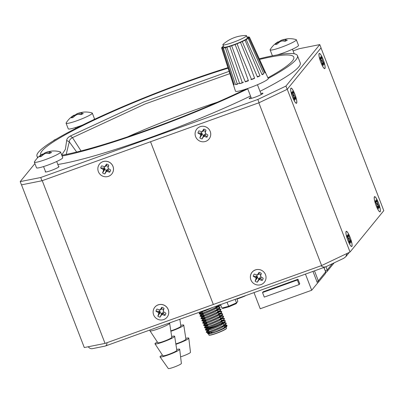 <?xml version="1.0" encoding="UTF-8"?>
<svg xmlns="http://www.w3.org/2000/svg" width="404" height="404" viewBox="0 0 404 404"><rect width="100%" height="100%" fill="white"/><g stroke="black" fill="none" stroke-linecap="round" stroke-linejoin="round"><path stroke-width="0.61" d="M319.2 53.702A7.903 1.55 70.2 0 0 320.726 61.984A7.903 1.55 70.2 0 0 324.7 68.458A7.903 1.55 70.2 0 0 323.488 60.499A7.903 1.55 70.2 0 0 319.357 53.586A7.903 1.55 70.2 0 0 319.2 53.702M321.382 60.832L320.463 59.373A5.09 1 -109.8 0 1 320.089 57.434L321.155 58.757L320.842 56.51A5.09 1 -109.8 0 1 321.72 57.833L322.382 60.595L323.594 62.676A5.09 1 -109.8 0 1 323.968 64.615L322.902 63.287L323.215 65.534A5.09 1 -109.8 0 1 322.336 64.216L321.382 60.832M322.897 63.67L322.251 63.812M322.902 63.287L322.17 63.453M323.594 62.676L322.038 62.837M322.675 61.211L321.715 61.575M322.382 60.595L321.433 60.948M322.16 59.878L321.044 60.297M321.145 58.287L321.72 57.833M321.155 58.757L320.407 59.141M320.953 58.63L320.357 58.934M106.919 342.733C107.075 344.41 106.515 345.521 105.227 346.076L325.978 266.721L343.748 258.287L345.814 256.671L349.334 252.359M325.978 266.721C323.973 267.352 322.352 267.024 321.114 265.736M346.98 253.48L345.814 256.671M88.218 346.763C89.42 348.253 90.769 348.894 92.274 348.687L105.227 346.076M287.239 89.279L350.041 252.02L383.8 210.651L321.003 47.904L287.229 89.284M258.848 102.803L150.541 141.738L213.337 304.48L105.04 343.405L84.29 347.546L21.508 184.845M350.041 252.02L321.624 265.554L213.332 304.47M258.828 102.813L321.624 265.554M253.358 283.239A7.903 7.696 39.2 0 1 255.353 269.917A7.903 7.696 39.2 0 1 263.034 271.271M200.096 126.705A7.903 7.696 39.2 0 1 210.024 130.962A7.903 7.696 39.2 0 1 206.616 140.976M319.145 53.535A8.08 1.586 -109.8 0 1 323.195 59.6A8.08 1.586 -109.8 0 1 324.922 68.508A8.08 1.586 -109.8 0 1 324.412 68.579A8.08 1.586 -109.8 0 1 320.544 61.559A8.08 1.586 -109.8 0 1 319.059 53.681A8.08 1.586 -109.8 0 1 319.145 53.535M374.407 196.753A8.08 1.586 -109.8 0 1 378.457 202.813A8.08 1.586 -109.8 0 1 380.184 211.726A8.08 1.586 -109.8 0 1 379.674 211.792A8.08 1.586 -109.8 0 1 375.806 204.772A8.08 1.586 -109.8 0 1 374.321 196.899A8.08 1.586 -109.8 0 1 374.407 196.753M290.855 88.203A8.08 1.586 -109.8 0 1 294.905 94.268A8.08 1.586 -109.8 0 1 296.632 103.177A8.08 1.586 -109.8 0 1 296.122 103.247A8.08 1.586 -109.8 0 1 292.254 96.228A8.08 1.586 -109.8 0 1 290.769 88.35A8.08 1.586 -109.8 0 1 290.855 88.203M346.117 231.421A8.08 1.586 -109.8 0 1 350.167 237.481A8.08 1.586 -109.8 0 1 351.894 246.395A8.08 1.586 -109.8 0 1 351.384 246.46A8.08 1.586 -109.8 0 1 347.516 239.441A8.08 1.586 -109.8 0 1 346.031 231.568A8.08 1.586 -109.8 0 1 346.117 231.421M127.422 136.916A122.922 14.13 158.9 0 1 217.534 102.146M76.669 152.03L69.291 141.804C69.236 140.264 70.301 138.875 72.493 137.628L145.087 103.985L229.841 73.629M20.2 181.603L21.457 184.855L41.971 180.765L259.095 102.712L287.194 89.329L321.039 47.854L319.781 44.597L285.936 86.077L257.843 99.455L40.718 177.507L20.2 181.603L34.901 163.59M45.485 171.518A7.373 0.848 -21.1 0 0 45.319 171.685A7.373 0.848 -21.1 0 0 45.324 171.968A7.373 0.848 -21.1 0 0 52.429 170.028A7.373 0.848 -21.1 0 0 58.994 166.69A7.373 0.848 -21.1 0 0 58.595 166.468M61.726 155.065L65.372 149.334L66.68 140.496C66.705 138.89 67.948 137.39 70.402 135.981L143.556 102.05L229.108 71.346M267.908 77.81A135.648 15.589 -21.1 0 0 292.269 61.095A135.648 15.589 -21.1 0 0 292.395 60.943A135.648 15.589 -21.1 0 0 259.555 59.423M228.088 68.17A135.648 15.589 -21.1 0 0 99.096 117.756A135.648 15.589 -21.1 0 0 40.824 155.075M61.802 155.262A135.648 15.589 -21.1 0 0 246.011 89.072M66.18 154.409L69.291 141.804L66.68 140.496M62.105 156.05A139.602 16.044 -21.1 0 0 147.147 130.548A139.602 16.044 -21.1 0 0 247.748 88.855M268.195 78.442A139.602 16.044 -21.1 0 0 297.475 55.681A139.602 16.044 -21.1 0 0 259.272 58.792M227.927 67.665A139.602 16.044 -21.1 0 0 97.379 117.978A139.602 16.044 -21.1 0 0 36.986 156.197A139.602 16.044 -21.1 0 0 38.057 157.353M56.439 138.986L54.05 140.122L53.56 140.723M41.971 180.765L40.718 177.507M259.095 102.712L257.843 99.455M287.194 89.329L285.936 86.077M293.107 50.909L299.268 48.692L319.781 44.597M57.833 164.484A139.602 16.044 -21.1 0 0 149.909 137.708A139.602 16.044 -21.1 0 0 250.51 96.016M259.994 91.329A139.602 16.044 -21.1 0 0 300.238 62.842L297.475 55.681M250.985 97.243A7.373 0.848 -21.1 0 0 249.268 98.652A7.373 0.848 -21.1 0 0 255.005 97.223A7.373 0.848 -21.1 0 0 262.938 93.38A7.373 0.848 -21.1 0 0 260.817 93.46M236.845 298.763L237.81 301.258L236.158 303.677L228.917 306.798L222.872 308.454L221.912 308.106L220.564 304.616M237.81 301.258L236.158 303.677M235.148 299.374L236.497 302.864L228.548 306.293L221.912 308.106M227.008 302.298L228.917 306.798M242.688 296.96L236.981 299.117M245.854 295.521A3.863 0.444 158.9 0 1 242.703 296.95L236.986 299.122M247.066 37.244L247.708 37.001A14.928 1.717 158.9 0 1 248.551 36.921L247.894 37.375L249.369 37.052A14.928 1.717 158.9 0 1 249.44 37.138L268.221 78.502A17.559 2.02 158.9 0 1 249.319 87.931A17.559 2.02 158.9 0 1 235.456 91.147L221.589 47.889A14.928 1.717 158.9 0 1 221.584 47.763L222.902 47.005L222.119 47.111A14.928 1.717 158.9 0 1 222.806 46.601L223.473 46.339M245.324 81.896A17.155 1.97 -21.1 0 0 246.864 81.35A17.155 1.97 -21.1 0 0 248.43 80.78L238.926 54.181L235.103 44.521L231.674 45.753L240.112 68.968L245.324 81.896M231.674 45.753A14.928 1.717 158.9 0 1 229.8 46.374L226.836 47.258L239.693 83.678A17.155 1.97 -21.1 0 0 242.38 82.87L229.8 46.374M226.836 47.258A14.928 1.717 158.9 0 1 225.371 47.642L223.326 48.046L235.532 84.643A17.155 1.97 -21.1 0 0 237.385 84.274L225.371 47.642M223.326 48.046A14.928 1.717 158.9 0 1 222.488 48.127L223.139 47.677L221.665 47.995L233.467 84.653A17.155 1.97 -21.1 0 0 234.209 84.769L222.488 48.127M248.702 37.264L248.551 36.921M249.44 37.138A14.928 1.717 158.9 0 1 249.45 37.284L248.132 38.042L248.915 37.941L264.842 72.962A17.155 1.97 -21.1 0 0 265.327 72.367L249.45 37.284M248.915 37.941A14.928 1.717 158.9 0 1 248.233 38.446L246.152 39.506L262.13 74.735A17.155 1.97 -21.1 0 0 263.767 73.76L248.233 38.446M246.425 39.521A14.928 1.717 158.9 0 1 245.077 40.228L242.254 41.546L257.464 77.058A17.155 1.97 -21.1 0 0 260.004 75.846L245.077 40.228M242.274 41.562A14.928 1.717 158.9 0 1 240.466 42.359L237.092 43.753L240.814 53.656L251.566 79.568A17.155 1.97 -21.1 0 0 254.621 78.31L249.733 65.064L240.466 42.359M237.092 43.753A14.928 1.717 158.9 0 1 235.103 44.521M248.319 80.436L245.243 81.704M243.617 82.148L239.683 83.668M239.38 83.244L235.532 84.643M234.083 84.35L233.467 84.653M265.327 72.367L264.655 72.563M263.767 73.76L261.918 74.296M260.004 75.831L257.272 76.644M254.55 78.113L250.849 79.654M246.465 35.683L247.344 37.961A12.645 1.454 158.9 0 1 233.729 44.743A12.645 1.454 158.9 0 1 223.755 47.066L222.877 44.783A12.645 1.454 158.9 0 1 223.261 44.167A35.123 35.123 0 0 1 245.768 35.486A12.645 1.454 158.9 0 1 246.465 35.683A12.645 1.454 158.9 0 1 232.85 42.46A12.645 1.454 158.9 0 1 222.877 44.783M263.14 291.774L297.98 279.25L299.738 283.81L299.111 284.573L264.277 297.097L262.519 292.541L263.14 291.774M305.454 274.099L311.691 290.259L260.226 308.757L253.995 292.597M312.969 271.397L317.499 283.138L311.691 290.259M262.519 292.541L297.354 280.017L297.98 279.25M297.354 280.017L299.111 284.573M222.074 322.65A7.272 0.833 158.9 0 1 222.074 322.655A7.272 0.833 158.9 0 1 215.569 326.053A7.272 0.833 158.9 0 1 208.509 327.881A7.272 0.833 158.9 0 1 208.504 327.876A7.272 0.833 -21.1 0 0 208.509 327.881A7.272 0.833 -21.1 0 0 215.569 326.053A7.272 0.833 -21.1 0 0 222.074 322.655A7.272 0.833 -21.1 0 0 222.074 322.65A7.272 0.833 158.9 0 1 222.074 322.655A7.272 0.833 158.9 0 1 215.544 326.063A7.272 0.833 158.9 0 1 208.504 327.876A7.272 0.833 -21.1 0 0 215.544 326.063A7.272 0.833 -21.1 0 0 222.074 322.655A7.272 0.833 158.9 0 1 222.074 322.655A7.272 0.833 158.9 0 1 215.544 326.063A7.272 0.833 158.9 0 1 208.504 327.876A7.272 0.833 -21.1 0 0 215.544 326.063A7.272 0.833 -21.1 0 0 222.074 322.655A7.272 0.833 -21.1 0 0 222.069 322.639A7.272 0.833 -21.1 0 0 222.069 322.639L221.503 321.17L222.074 322.65M208.686 330.578L206.262 332.093C205.979 333.492 227.391 324.811 226.129 323.129L223.099 323.074L226.195 323.291C227.452 324.978 206.045 333.659 206.323 332.26L208.045 332.896L212.58 331.654L221.341 327.846L225.301 325.134L225.068 324.624L225.356 324.841L221.341 327.846L212.58 331.654L207.984 332.846L209.227 331.982L208.045 332.896M226.144 323.205L223.165 323.24M206.262 332.093L206.262 332.093C205.979 333.492 227.391 324.811 226.129 323.129C227.391 324.811 205.979 333.492 206.262 332.093L206.328 332.265C206.045 333.659 227.452 324.978 226.195 323.291L225.301 325.134M207.808 328.28L205.373 329.8C205.096 331.194 226.503 322.513 225.245 320.832L222.144 320.791L225.24 320.821M225.255 320.907L221.685 321.064M205.373 329.8L205.373 329.8C205.096 331.194 226.503 322.513 225.245 320.832C226.503 322.513 205.096 331.194 205.373 329.8L207.161 330.603L211.691 329.361L220.453 325.548L224.417 322.836L224.225 322.341L224.472 322.544L220.453 325.548L211.691 329.361L207.101 330.548L208.343 329.684L207.161 330.603M222.144 320.791L225.311 320.998C226.568 322.68 205.161 331.361 205.439 329.962C205.161 331.361 226.568 322.68 225.311 320.998L224.417 322.836M207.646 325.649L204.49 327.503C204.207 328.901 225.619 320.221 224.356 318.534L221.261 318.493L224.422 318.7C225.679 320.382 204.273 329.063 204.55 327.669L206.272 328.306L210.807 327.063L219.569 323.25L223.528 320.544L223.336 320.044L223.584 320.246L219.569 323.25L210.807 327.063L206.212 328.25L208.181 327.033L206.272 328.306M224.371 318.615L220.801 318.766M204.49 327.503L204.49 327.503C204.207 328.901 225.619 320.221 224.356 318.534C225.619 320.221 204.207 328.901 204.49 327.503L204.555 327.674C204.273 329.063 225.679 320.382 224.422 318.7L223.528 320.544M206.762 323.351L203.601 325.205C203.323 326.604 224.73 317.923 223.473 316.236L220.372 316.196L223.538 316.403C224.796 318.089 203.389 326.77 203.667 325.371L205.389 326.008L209.918 324.766L218.68 320.953L222.644 318.246L222.453 317.746L222.7 317.948L218.68 320.953L209.918 324.766L205.328 325.957L207.292 324.74L205.389 326.008M223.483 316.317L219.912 316.468M203.601 325.205L203.601 325.205C203.323 326.604 224.73 317.923 223.473 316.236C224.73 317.923 203.323 326.604 203.601 325.205L203.667 325.377C203.389 326.77 224.796 318.089 223.538 316.403L222.644 318.246M205.873 321.054L202.717 322.907C202.434 324.306 223.846 315.625 222.584 313.943L219.488 313.903L222.639 314.085M222.599 314.019L219.029 314.171M202.717 322.907L202.717 322.907C202.434 324.306 223.846 315.625 222.584 313.943C223.846 315.625 202.434 324.306 202.717 322.907L204.5 323.71L209.035 322.468L217.796 318.66L221.756 315.948L221.564 315.453L221.811 315.655L217.796 318.66L209.035 322.468L204.439 323.66L206.409 322.442L204.5 323.71M219.488 313.903L222.649 314.105C223.907 315.792 202.5 324.473 202.778 323.074C202.5 324.473 223.907 315.792 222.649 314.105L221.756 315.948M204.99 318.761L201.833 320.619C201.551 322.008 222.958 313.327 221.7 311.646L218.599 311.605L221.756 311.792M221.715 311.721L218.14 311.878M201.828 320.614C201.551 322.008 222.958 313.327 221.7 311.646C222.958 313.327 201.551 322.008 201.828 320.614L203.616 321.417L208.146 320.175L216.908 316.362L220.872 313.65L220.68 313.156L220.927 313.358L216.908 316.362L208.146 320.175L203.555 321.362L205.52 320.145L203.616 321.417M218.599 311.605L221.766 311.812C223.023 313.494 201.616 322.175 201.894 320.776C201.616 322.175 223.023 313.494 221.766 311.812L220.872 313.65M204.101 316.463L200.945 318.322C200.667 319.716 222.074 311.035 220.816 309.348L217.716 309.307L220.872 309.494M220.826 309.429L217.256 309.58M200.945 318.317C200.667 319.716 222.074 311.035 220.816 309.348C222.074 311.035 200.667 319.716 200.945 318.317L202.727 319.12L207.262 317.877L216.024 314.065L219.983 311.358L219.791 310.858L220.039 311.06L216.024 314.065L207.262 317.877L202.667 319.064L204.636 317.847L202.727 319.12M217.716 309.307L220.877 309.514C222.134 311.196 200.727 319.877 201.01 318.483C200.727 319.877 222.134 311.196 220.877 309.514L219.983 311.358M203.217 314.166L200.061 316.024C199.778 317.418 221.185 308.737 219.928 307.05L216.827 307.01L219.983 307.197M219.943 307.131L216.372 307.282M200.056 316.019C199.778 317.418 221.185 308.737 219.928 307.05C221.185 308.737 199.778 317.418 200.056 316.019L201.843 316.822L206.378 315.58L215.135 311.767L219.099 309.06L218.907 308.56L219.155 308.762L215.135 311.767L206.378 315.58L201.783 316.771L203.752 315.554L201.843 316.822M216.827 307.01L219.993 307.217C221.251 308.903 199.844 317.584 200.121 316.186C199.844 317.584 221.251 308.903 219.993 307.217L219.099 309.06M202.328 311.868L199.172 313.731C198.894 315.12 220.301 306.439 219.044 304.757C220.301 306.439 198.894 315.12 199.172 313.721L199.177 313.736C198.894 315.12 220.301 306.439 219.044 304.757M199.172 313.731L200.955 314.524L205.49 313.282L214.251 309.474L218.211 306.762L218.019 306.267L218.266 306.469L214.251 309.474L205.49 313.282L200.894 314.474L202.864 313.257L200.955 314.524M199.238 313.888C198.955 315.287 220.362 306.606 219.104 304.919C220.362 306.606 198.955 315.287 199.238 313.888C198.955 315.287 220.362 306.606 219.104 304.919M218.211 306.762L219.089 305.146M202.394 312.034L199.258 313.792M203.278 314.332L200.142 316.09M204.166 316.63L201.03 318.387M205.05 318.923L201.914 320.68M205.939 321.22L202.803 322.978M206.823 323.518L203.687 325.276M207.712 325.816L204.576 327.573M207.863 328.447L205.459 329.866M208.752 330.745L206.348 332.164M209.358 332.32L213.469 332.704L209.358 332.32L207.52 333.654L208.878 333.921L213.469 332.704L222.417 328.795L227.018 325.422L226.75 325.21L223.983 325.371L227.018 325.422L222.417 328.795L213.469 332.704A10.883 1.252 -21.1 0 0 217.887 331.113L222.478 328.962L227.023 325.907L227.013 325.412M227.028 325.503L224.048 325.538L227.078 325.589L222.478 328.962L217.887 331.113L226.629 326.624L224.457 328.144L217.887 331.113L222.478 328.962L227.078 325.589L224.048 325.538M226.457 326.306L224.437 326.538M224.841 324.579L223.69 324.609M223.952 322.281L222.66 322.326M223.069 319.988L221.104 320.13M222.18 317.69L220.215 317.837M221.296 315.393L219.332 315.539M220.407 313.095L218.443 313.241M219.523 310.802L217.559 310.944M218.635 308.505L216.67 308.651M217.751 306.207L215.787 306.353M200.182 311.939L200.071 312.231L204.606 310.989L213.186 307.267L204.606 310.989L200.182 311.939L204.606 310.989L213.186 307.267M179.836 319.256L180.906 326.21A7.484 0.858 158.9 0 1 180.866 326.336A7.484 0.858 158.9 0 1 170.816 330.886M185.795 338.365A10.534 1.212 158.9 0 1 188.779 338.143L190.486 352.318A7.025 0.808 158.9 0 1 190.451 352.434A7.025 0.808 158.9 0 1 180.593 356.833M180.77 325.346A10.534 1.212 158.9 0 1 183.754 325.119A10.534 1.212 158.9 0 1 183.699 325.301A10.534 1.212 158.9 0 1 170.872 331.27M188.779 338.143A10.534 1.212 158.9 0 1 188.724 338.32A10.534 1.212 158.9 0 1 175.897 344.294M183.754 325.119L185.931 339.229A7.484 0.858 158.9 0 1 185.891 339.355A7.484 0.858 158.9 0 1 175.841 343.905M156.383 327.684L155.262 328.088M157.853 327.159L156.439 327.765M169.529 322.958L169.629 323.215A10.534 1.212 158.9 0 1 169.635 323.245A10.534 1.212 158.9 0 1 169.584 323.422A10.534 1.212 158.9 0 1 159.625 328.371A10.534 1.212 158.9 0 1 149.985 330.826A10.534 1.212 158.9 0 1 149.97 330.8L149.697 330.088M169.635 323.245L171.811 337.35A7.484 0.858 158.9 0 1 171.776 337.481A7.484 0.858 158.9 0 1 164.696 340.996A7.484 0.858 158.9 0 1 157.848 342.738L149.985 330.826M176.705 349.511A10.534 1.212 158.9 0 1 179.684 349.288L181.391 363.459A7.025 0.808 158.9 0 1 181.356 363.575A7.025 0.808 158.9 0 1 174.73 366.867A7.025 0.808 158.9 0 1 168.291 368.514L160.034 356.868A10.534 1.212 158.9 0 1 162.393 355.03M171.68 336.492A10.534 1.212 158.9 0 1 174.659 336.264A10.534 1.212 158.9 0 1 174.609 336.446A10.534 1.212 158.9 0 1 164.645 341.39A10.534 1.212 158.9 0 1 155.005 343.844A10.534 1.212 158.9 0 1 157.368 342.011M179.684 349.288A10.534 1.212 158.9 0 1 179.634 349.465A10.534 1.212 158.9 0 1 169.69 354.404A10.534 1.212 158.9 0 1 160.034 356.868M174.659 336.264L176.836 350.374A7.484 0.858 158.9 0 1 176.8 350.5A7.484 0.858 158.9 0 1 169.72 354.015A7.484 0.858 158.9 0 1 162.873 355.762L155.005 343.844M150.53 141.738L213.327 304.48M42.243 180.664L105.04 343.405M98.308 166.211A7.903 7.696 39.2 0 1 111.145 163.549A7.903 7.696 39.2 0 1 113.049 171.791M153.565 309.429A7.903 7.696 39.2 0 1 166.408 306.762A7.903 7.696 39.2 0 1 168.311 315.004M296.334 39.769A14.049 1.616 -21.1 0 1 281.209 47.303A14.049 1.616 -21.1 0 1 270.125 49.884A14.049 1.616 -21.1 0 1 270.18 49.606A22.826 22.826 0 0 1 277.942 41.915A22.826 10.797 60.3 0 1 278.149 41.799A22.801 3.091 62.5 0 1 278.356 41.764A22.801 11.963 66.6 0 0 277.75 42.289A22.826 17.993 70.2 0 0 275.447 44.48A7.727 0.889 158.9 0 0 277.078 44.157A22.826 19.549 -91.2 0 1 279.785 41.88A22.801 22.053 -56.6 0 1 281.093 41.218A22.801 19.018 48.6 0 1 282.346 40.961A22.826 13.746 58.3 0 1 285.042 41.294A7.727 0.889 158.9 0 0 287.279 40.228A22.826 11.201 -109.8 0 0 285.138 39.627A22.801 3.58 -106.6 0 0 284.84 39.43A22.801 11.469 -100.9 0 1 285.537 39.143A22.826 17.594 -96 0 1 287.946 38.739A22.826 22.826 0 0 1 296.107 39.602A14.049 1.616 -21.1 0 1 296.334 39.769L298.5 45.379A14.049 1.616 -21.1 0 1 283.376 52.914A14.049 1.616 -21.1 0 1 277.003 54.954M278.513 42.077A7.727 0.889 158.9 0 1 278.922 41.895A22.826 14.145 -110.7 0 1 280.937 40.466L281.204 41.193M285.461 39.168A22.826 19.953 71.8 0 0 283.497 39.547A22.801 22.543 76.5 0 0 282.103 39.981A22.801 19.513 -111.6 0 0 280.937 40.466M277.75 42.289L278.174 43.132M278.356 41.764L278.79 42.622M279.204 42.304L278.922 41.895M282.103 39.981L282.462 40.961M283.497 39.547L284.062 41.107M284.84 39.43L285.32 41.168M285.138 39.627L285.537 41.072M270.125 49.884L272.286 55.494A14.049 1.616 -21.1 0 0 272.932 55.712M92.304 113.115A14.049 1.616 -21.1 0 1 77.174 120.65A14.049 1.616 -21.1 0 1 66.089 123.23A14.049 1.616 -21.1 0 1 66.15 122.947A22.826 22.826 0 0 1 73.907 115.261A22.826 10.797 60.3 0 1 74.114 115.145A22.801 3.091 62.5 0 1 74.321 115.11A22.801 11.963 66.6 0 0 73.715 115.63A22.826 17.993 70.2 0 0 71.417 117.827A7.727 0.889 158.9 0 0 73.048 117.498A22.826 19.549 -91.2 0 1 75.755 115.226A22.801 22.053 -56.6 0 1 77.058 114.564A22.801 19.018 48.6 0 1 78.315 114.307A22.826 13.746 58.3 0 1 81.007 114.64A7.727 0.889 158.9 0 0 83.244 113.575A22.826 11.201 -109.8 0 0 81.108 112.974A22.801 3.58 -106.6 0 0 80.81 112.777A22.801 11.469 -100.9 0 1 81.507 112.484A22.826 17.594 -96 0 1 83.911 112.085A22.826 22.826 0 0 1 92.072 112.948A14.049 1.616 -21.1 0 1 92.304 113.115L94.47 118.725A14.049 1.616 -21.1 0 1 93.647 119.72M74.482 115.423A7.727 0.889 158.9 0 1 74.892 115.241A22.826 14.145 -110.7 0 1 76.906 113.812L77.169 114.539M81.431 112.514A22.826 19.953 71.8 0 0 79.467 112.893A22.801 22.543 76.5 0 0 78.073 113.322A22.801 19.513 -111.6 0 0 76.906 113.812M73.715 115.63L74.144 116.478M74.321 115.11L74.755 115.968M75.169 115.65L74.892 115.241M78.073 113.322L78.427 114.307M79.467 112.893L80.032 114.448M80.81 112.777L81.29 114.514M81.108 112.974L81.502 114.418M66.089 123.23L68.256 128.841A14.049 1.616 -21.1 0 0 79.341 126.255A14.049 1.616 -21.1 0 0 82.588 125.038M34.355 162.176A14.049 1.616 -21.1 0 1 34.411 161.898A22.826 22.826 0 0 1 42.173 154.207A22.826 10.797 60.3 0 1 42.38 154.091A22.801 3.091 62.5 0 1 42.587 154.055A22.801 11.963 66.6 0 0 41.981 154.581A22.826 17.993 70.2 0 0 39.678 156.772A7.727 0.889 158.9 0 0 41.309 156.449A22.826 19.549 -91.2 0 1 44.016 154.171A22.801 22.053 -56.6 0 1 45.324 153.51A22.801 19.018 48.6 0 1 46.576 153.252A22.826 13.746 58.3 0 1 49.273 153.586A7.727 0.889 158.9 0 0 51.505 152.52A22.826 11.201 -109.8 0 0 49.369 151.924A22.801 3.58 -106.6 0 0 49.071 151.727A22.801 11.469 -100.9 0 1 49.768 151.434A22.826 17.594 -96 0 1 52.177 151.03A22.826 22.826 0 0 1 60.337 151.894A14.049 1.616 -21.1 0 1 60.565 152.061L62.731 157.671A14.049 1.616 -21.1 0 1 47.606 165.206A14.049 1.616 -21.1 0 1 36.517 167.786L34.355 162.176A14.049 1.616 -21.1 0 0 45.44 159.595A14.049 1.616 -21.1 0 0 60.565 152.061M42.743 154.373A7.727 0.889 158.9 0 1 43.152 154.187A22.826 14.145 -110.7 0 1 45.167 152.762L45.43 153.485M49.692 151.46A22.826 19.953 71.8 0 0 47.728 151.838A22.801 22.543 76.5 0 0 46.334 152.273A22.801 19.513 -111.6 0 0 45.167 152.762M41.981 154.581L42.405 155.429M42.587 154.055L43.021 154.919M43.435 154.596L43.152 154.187M46.334 152.273L46.692 153.252M47.728 151.838L48.293 153.399M49.071 151.727L49.551 153.464M49.369 151.924L49.768 153.363M158.105 304.919A7.903 7.696 -140.8 0 0 156.065 318.206A7.903 7.696 -140.8 0 0 167.226 307.798A7.903 7.696 -140.8 0 0 158.105 304.919M158.166 312.474L155.964 311.267A5.09 4.959 39.2 0 1 156.954 309.06L160.055 309.979L161.777 307.323A5.09 4.959 39.2 0 1 164.029 308.368L163.186 311.434L165.898 313.216A5.09 4.959 39.2 0 1 164.903 315.423L161.802 314.504L160.08 317.16A5.09 4.959 39.2 0 1 157.833 316.115L158.681 313.812L158.676 313.049L158.166 312.474L159.656 311.216L160.221 311.747L160.171 312.555L157.833 316.115M155.964 311.267L159.656 311.216M158.676 313.049L160.221 311.747M158.681 313.812L160.171 312.555M160.12 312.661A2.232 2.171 -140.8 0 0 161.762 313.423L162.403 312.757L163.236 312.893L164.903 315.423M160.08 317.16L161.762 313.423M161.236 314.999L161.817 313.317M161.802 314.504L162.403 312.757M162.565 314.519L163.145 312.842M163.236 312.893A2.232 2.171 -140.8 0 0 163.812 312.075M163.181 310.671L164.029 308.368M163.388 309.797A2.232 2.171 -140.8 0 0 161.746 309.035L160.055 309.979M161.777 307.323L161.746 309.035M160.62 309.484L161.711 309.121M159.913 309.974A2.232 2.171 -140.8 0 0 159.55 311.181M102.843 161.701A7.903 7.696 -140.8 0 0 100.803 174.988A7.903 7.696 -140.8 0 0 111.964 164.579A7.903 7.696 -140.8 0 0 102.843 161.701M102.904 169.261L100.702 168.054A5.09 4.959 39.2 0 1 101.692 165.842L104.793 166.761L106.515 164.11A5.09 4.959 39.2 0 1 108.767 165.155L107.924 168.216L110.635 169.998A5.09 4.959 39.2 0 1 109.641 172.21L106.54 171.291L104.818 173.942A5.09 4.959 39.2 0 1 102.571 172.897L103.419 170.594L103.414 169.837L102.904 169.261L104.394 168.003L104.964 168.529L104.909 169.337L102.571 172.897M100.702 168.054L104.394 168.003M103.414 169.837L104.964 168.529M103.419 170.594L104.909 169.337M104.858 169.448A2.232 2.171 -140.8 0 0 106.499 170.21L107.141 169.544L107.974 169.68L109.641 172.21M104.818 173.942L106.499 170.21M105.974 171.786L106.555 170.104M106.54 171.291L107.141 169.544M107.302 171.306L107.883 169.624M107.974 169.68A2.232 2.171 -140.8 0 0 108.55 168.857M107.918 167.458L108.767 165.155M108.131 166.584A2.232 2.171 -140.8 0 0 106.489 165.822L104.793 166.761M106.515 164.11L106.489 165.822M105.358 166.271L106.449 165.908M104.651 166.761A2.232 2.171 -140.8 0 0 104.288 167.963M255.389 269.948A7.903 7.696 -140.8 0 0 253.348 283.229A7.903 7.696 -140.8 0 0 264.514 272.821A7.903 7.696 -140.8 0 0 255.389 269.948M255.449 277.503L253.247 276.296A5.09 4.959 39.2 0 1 254.237 274.089L257.343 275.008L259.065 272.352A5.09 4.959 39.2 0 1 261.312 273.397L260.469 276.457L263.181 278.245A5.09 4.959 39.2 0 1 262.191 280.452L259.09 279.533L257.363 282.189A5.09 4.959 39.2 0 1 255.116 281.144L255.964 278.836L255.959 278.078L255.449 277.503L256.939 276.245L257.51 276.775L257.454 277.583L255.116 281.144M253.247 276.296L256.939 276.245M255.959 278.078L257.51 276.775M255.964 278.836L257.454 277.583M257.404 277.689A2.232 2.171 -140.8 0 0 259.045 278.452L259.691 277.785L260.524 277.922L262.191 280.452M257.363 282.189L259.045 278.452M258.52 280.028L259.1 278.346M259.09 279.533L259.691 277.785M259.853 279.548L260.429 277.866M260.524 277.922A2.232 2.171 -140.8 0 0 261.1 277.104M260.464 275.7L261.312 273.397M260.676 274.826A2.232 2.171 -140.8 0 0 259.035 274.064L257.343 275.008M259.065 272.352L259.035 274.064M257.909 274.513L258.994 274.149M257.197 275.003A2.232 2.171 -140.8 0 0 256.833 276.205M200.081 126.71A7.903 7.696 -140.8 0 0 198.041 139.996A7.903 7.696 -140.8 0 0 209.206 129.588A7.903 7.696 -140.8 0 0 200.081 126.71M200.142 134.269L197.94 133.062A5.09 4.959 39.2 0 1 198.935 130.851L202.035 131.77L203.757 129.118A5.09 4.959 39.2 0 1 206.005 130.164L205.161 133.224L207.873 135.007A5.09 4.959 39.2 0 1 206.883 137.219L203.783 136.299L202.061 138.951A5.09 4.959 39.2 0 1 199.808 137.905L200.657 135.603L200.652 134.845L200.142 134.269L201.631 133.012L202.202 133.537L202.146 134.345L199.808 137.905M197.94 133.062L201.631 133.012M200.652 134.845L202.202 133.537M200.657 135.603L202.146 134.345M202.096 134.456A2.232 2.171 -140.8 0 0 203.742 135.219L204.384 134.552L205.217 134.689L206.883 137.219M202.061 138.951L203.742 135.219M203.217 136.789L203.793 135.113M203.783 136.299L204.384 134.552M204.545 136.315L205.121 134.633M205.217 134.689A2.232 2.171 -140.8 0 0 205.793 133.865M205.156 132.467L206.005 130.164M205.368 131.593A2.232 2.171 -140.8 0 0 203.727 130.825L202.035 131.77M203.757 129.118L203.727 130.825M202.601 131.28L203.687 130.916M201.889 131.77A2.232 2.171 -140.8 0 0 201.525 132.972M346.188 231.613A7.903 1.55 70.2 0 0 347.713 239.9A7.903 1.55 70.2 0 0 351.687 246.374A7.903 1.55 70.2 0 0 350.47 238.416A7.903 1.55 70.2 0 0 346.339 231.502A7.903 1.55 70.2 0 0 346.188 231.613M348.364 238.749L347.45 237.284A5.09 1 -109.8 0 1 347.071 235.35L348.137 236.673L347.824 234.426A5.09 1 -109.8 0 1 348.708 235.744L349.364 238.506L350.576 240.592A5.09 1 -109.8 0 1 350.95 242.526L349.884 241.203L350.197 243.45A5.09 1 -109.8 0 1 349.319 242.132L348.364 238.749M349.879 241.582L349.233 241.728M349.884 241.203L349.152 241.365M350.576 240.592L349.021 240.749M349.662 239.128L348.697 239.491M349.364 238.506L348.42 238.865M349.147 237.794L348.026 238.214M348.127 236.204L348.708 235.744M348.137 236.673L347.389 237.057M347.935 236.547L347.339 236.85M374.473 196.955A7.903 1.55 70.2 0 0 375.998 205.237A7.903 1.55 70.2 0 0 379.972 211.711A7.903 1.55 70.2 0 0 378.76 203.752A7.903 1.55 70.2 0 0 374.624 196.839A7.903 1.55 70.2 0 0 374.473 196.955M376.649 204.086L375.735 202.626A5.09 1 -109.8 0 1 375.356 200.687L376.422 202.015L376.109 199.763A5.09 1 -109.8 0 1 376.993 201.086L377.649 203.848L378.861 205.929A5.09 1 -109.8 0 1 379.235 207.868L378.169 206.54L378.482 208.787A5.09 1 -109.8 0 1 377.604 207.469L376.649 204.086M378.164 206.924L377.518 207.065M378.169 206.54L377.442 206.707M378.861 205.929L377.306 206.091M377.947 204.464L376.983 204.828M377.649 203.848L376.705 204.202M377.432 203.131L376.311 203.55M376.417 201.54L376.993 201.086M376.422 202.015L375.675 202.394M376.225 201.884L375.624 202.187M290.9 88.335A7.903 1.55 70.2 0 0 292.425 96.622A7.903 1.55 70.2 0 0 296.4 103.096A7.903 1.55 70.2 0 0 295.188 95.132A7.903 1.55 70.2 0 0 291.052 88.224A7.903 1.55 70.2 0 0 290.9 88.335M293.077 95.47L292.163 94.006A5.09 1 -109.8 0 1 291.784 92.072L292.849 93.395L292.536 91.147A5.09 1 -109.8 0 1 293.42 92.465L294.077 95.228L295.289 97.308A5.09 1 -109.8 0 1 295.662 99.248L294.597 97.925L294.91 100.172A5.09 1 -109.8 0 1 294.031 98.854L293.077 95.47M294.592 98.303L293.945 98.45M294.597 97.925L293.865 98.086M295.289 97.308L293.733 97.47M294.375 95.849L293.41 96.208M294.077 95.228L293.132 95.581M293.859 94.511L292.738 94.935M292.839 92.925L293.42 92.465M292.849 93.395L292.102 93.773M292.647 93.268L292.052 93.571M215.776 306.333L216.12 307.222L215.776 306.333M216.185 307.388L217.009 309.52L216.185 307.388M217.069 309.686L217.892 311.817L217.074 309.686M217.958 311.984L218.781 314.115L217.958 311.984M218.842 314.277L219.665 316.408L218.842 314.277M219.731 316.574L220.554 318.706L219.731 316.574M220.614 318.872L221.437 321.003L220.614 318.872M217.034 331.285L210.509 333.376L208.151 333.522A9.635 1.106 -21.1 0 0 217.004 331.295A9.635 1.106 -21.1 0 1 208.151 333.522A9.635 1.106 -21.1 0 0 217.004 331.295M221.766 329.321A9.635 1.106 -21.1 0 0 226.023 326.871A9.635 1.106 -21.1 0 1 221.766 329.321A9.635 1.106 -21.1 0 0 226.023 326.871M208.393 333.664L208.893 334.951A9.454 1.086 -21.1 0 0 208.893 334.951A9.454 1.086 -21.1 0 0 218.044 332.583A9.454 1.086 -21.1 0 0 226.538 328.149L226.043 326.861A9.454 1.086 158.9 0 1 213.984 332.532A9.454 1.086 158.9 0 0 226.033 326.866L226.538 328.149A9.454 1.086 -21.1 0 0 226.533 328.139A9.454 1.086 -21.1 0 0 226.533 328.139A9.454 1.086 -21.1 0 0 226.538 328.144A9.454 1.086 -21.1 0 0 226.533 328.139L226.2 328.8C224.927 329.8 222.245 331.103 218.155 332.714C207.681 336.451 209.019 334.941 208.893 334.951A9.454 1.086 -21.1 0 0 218.044 332.583A9.454 1.086 -21.1 0 0 226.538 328.149L226.043 326.861A9.454 1.086 158.9 0 1 213.984 332.532M213.559 332.669A9.454 1.086 158.9 0 1 208.403 333.664A9.454 1.086 158.9 0 0 213.559 332.669A9.454 1.086 158.9 0 1 208.403 333.664M207.818 328.321L207.823 328.336A8.075 0.929 -21.1 0 1 207.818 328.331L208.378 327.543A7.893 0.909 158.9 0 0 207.924 328.099A7.893 0.909 158.9 0 1 208.378 327.553A7.893 0.909 158.9 0 0 207.924 328.099L207.818 328.331A8.075 0.929 -21.1 0 0 215.635 326.316A8.075 0.929 -21.1 0 0 222.887 322.528L222.66 322.427A8.075 0.929 -21.1 0 0 221.993 322.437A8.075 0.929 -21.1 0 1 222.649 322.407A7.893 0.909 158.9 0 1 215.564 326.129A7.893 0.909 158.9 0 1 207.924 328.099A7.893 0.909 158.9 0 0 215.564 326.129A7.893 0.909 158.9 0 0 222.66 322.427A7.893 0.909 158.9 0 0 221.947 322.316A7.893 0.909 158.9 0 1 222.66 322.427L221.942 322.311A7.893 0.909 158.9 0 1 222.66 322.427A7.893 0.909 158.9 0 1 215.564 326.129A7.893 0.909 158.9 0 1 207.924 328.099L207.818 328.331A8.075 0.929 -21.1 0 0 215.635 326.316A8.075 0.929 -21.1 0 0 222.887 322.528L223.028 322.887L222.887 322.528A8.075 0.929 -21.1 0 0 222.887 322.523A8.075 0.929 -21.1 0 0 222.872 322.498M209.469 332.603A9.454 1.086 158.9 0 0 208.378 333.618A9.454 1.086 158.9 0 1 209.469 332.603A9.454 1.086 158.9 0 0 208.378 333.618L208.151 333.522A9.635 1.106 -21.1 0 1 209.393 332.401A9.635 1.106 -21.1 0 0 208.151 333.522A9.635 1.106 -21.1 0 1 209.393 332.401M224.533 326.791A9.454 1.086 158.9 0 1 225.927 326.73A9.454 1.086 158.9 0 0 224.533 326.791A9.454 1.086 158.9 0 1 225.927 326.73M223.089 323.054L223.912 325.185M223.978 325.346L224.796 327.477M223.983 325.371L227.018 325.422L222.417 328.795L213.469 332.704A10.883 1.252 -21.1 0 0 217.887 331.113L224.457 328.144L226.619 326.381M200.121 316.186C199.844 317.584 221.251 308.903 219.993 307.217M201.01 318.483C200.727 319.877 222.134 311.196 220.877 309.514M201.894 320.776C201.616 322.175 223.023 313.494 221.766 311.812L221.695 311.636M202.778 323.074C202.5 324.473 223.907 315.792 222.649 314.105M203.667 325.371C203.389 326.77 224.796 318.089 223.538 316.403M204.55 327.669C204.273 329.063 225.679 320.382 224.422 318.7M205.439 329.962C205.161 331.361 226.568 322.68 225.311 320.998M206.323 332.26C206.045 333.659 227.452 324.978 226.195 323.291M226.129 323.129L223.099 323.074M224.356 318.534L221.261 318.493M223.473 316.236L220.372 316.196M209.227 331.982L207.984 332.846L212.58 331.654L221.341 327.846L225.356 324.841L225.068 324.624M208.343 329.684L207.101 330.548L211.691 329.361L220.453 325.548L224.472 322.544L224.185 322.326M208.181 327.033L206.212 328.25L210.807 327.063L219.569 323.25L223.584 320.246L223.296 320.034M207.292 324.74L205.328 325.957L209.918 324.766L218.68 320.953L222.7 317.948L222.412 317.736M206.409 322.442L204.439 323.66L209.035 322.468L217.796 318.66L221.811 315.655L221.528 315.438M205.52 320.145L203.555 321.362L208.146 320.175L216.908 316.362L220.927 313.358L220.64 313.14M204.636 317.847L202.667 319.064L207.262 317.877L216.024 314.065L220.039 311.06L219.756 310.848M203.752 315.554L201.783 316.771L206.378 315.58L215.135 311.767L219.155 308.762L218.867 308.55M202.864 313.257L200.894 314.474L205.49 313.282L214.251 309.474L218.266 306.469L217.983 306.252M208.424 327.669A8.075 0.929 -21.1 0 0 207.919 328.088A8.075 0.929 -21.1 0 1 208.424 327.669A8.075 0.929 -21.1 0 0 207.919 328.088M226.124 326.584A9.635 1.106 -21.1 0 0 224.457 326.589A9.635 1.106 -21.1 0 1 226.124 326.584A9.635 1.106 -21.1 0 0 224.457 326.589M213.469 332.704A10.883 1.252 -21.1 0 0 217.887 331.113M81.022 150.934L72.493 137.628L70.402 135.981M242.546 296.713L242.698 296.965L245.996 295.47M332.3 263.741L327.21 269.978L325.957 266.731M325.26 270.897L324.008 267.428M323.897 267.468L325.619 271.927L318.342 280.846L314.489 270.852M327.21 269.978L325.336 270.872A1.757 0.343 70.2 0 0 326.185 272.215A1.757 0.343 70.2 0 0 326.22 272.19A1.757 1.712 -140.8 0 0 327.21 269.978M325.745 272.357L326.139 272.215M317.453 283.012A1.757 1.712 -140.8 0 0 318.342 280.846L316.898 281.573M325.619 271.927A1.757 1.712 39.2 0 1 325.361 273.619A1.757 1.757 0 0 0 325.639 271.877L325.619 271.927M325.589 271.857L323.932 267.458M208.196 329.305L207.823 328.336A8.075 0.929 -21.1 0 0 215.66 326.306A8.075 0.929 -21.1 0 0 222.887 322.528L223.028 322.887M226.442 328.407A9.277 1.066 158.9 0 1 218.16 332.709A9.277 1.066 158.9 0 1 209.141 335.083M222.649 322.407A8.075 0.929 -21.1 0 0 221.993 322.437M208.893 334.951A9.454 1.086 -21.1 0 0 218.074 332.573A9.454 1.086 -21.1 0 0 226.538 328.149M324.397 68.569L324.7 68.458M319.079 53.687L319.357 53.586M36.986 156.197L37.602 157.802M220.791 305.207L218.625 305.737M218.357 305.747L217.731 305.636M247.622 88.532L251.414 98.359M257.454 84.739L261.242 94.556M325.75 272.372L326.185 272.215A1.757 1.757 0 0 0 326.952 271.67L334.133 262.868M317.453 283.022A1.757 1.757 0 0 0 318.084 282.537L325.361 273.619M202.091 311.257L202.757 312.989L202.091 311.257M202.823 313.151L203.646 315.282L202.823 313.151M203.712 315.448L204.53 317.579L203.712 315.448M204.596 317.746L205.419 319.877L204.596 317.746M205.484 320.044L206.303 322.175L205.484 320.044M206.368 322.336L207.191 324.468L206.368 322.336M207.252 324.634L208.075 326.765L207.252 324.634M208.141 326.932L208.509 327.881L208.141 326.932M225.942 326.932L221.816 329.295M208.257 329.467L209.08 331.598M209.146 331.765L209.822 333.527M227.023 325.907L226.629 326.624M200.071 312.231L199.722 312.105M206.277 332.007L207.111 330.477M225.866 322.912L224.225 322.341M205.394 329.709L206.227 328.184M224.983 320.614L223.336 320.044M204.505 327.412L205.338 325.887M224.094 318.317L222.453 317.746M203.621 325.114L204.454 323.589M223.21 316.024L221.564 315.453M202.732 322.821L203.566 321.291M222.321 313.726L220.68 313.156M201.849 320.524L202.682 318.998M221.437 311.428L219.791 310.858M200.96 318.226L201.793 316.701M220.549 309.131L218.907 308.56M200.076 315.928L200.909 314.403M219.665 306.838L218.019 306.267M199.187 313.635L200.025 312.105M207.999 332.775L207.52 333.654M225.109 324.639L226.75 325.21M279.346 54.267L279.452 54.545M292.451 49.212L294.218 53.793M75.311 127.614L75.659 128.507M43.576 166.564L45.677 172.008M56.681 161.504L58.777 166.943M346.031 231.613L346.339 231.502M374.321 196.95L374.624 196.839M296.066 103.217L296.4 103.096"/></g></svg>
